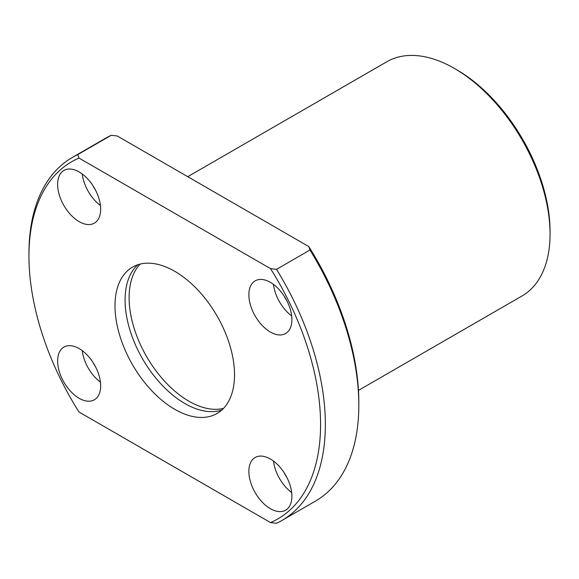 <?xml version="1.0" encoding="UTF-8"?>
<svg xmlns="http://www.w3.org/2000/svg" width="579" height="579" viewBox="0 0 579 579"><rect width="100%" height="100%" fill="white"/><g stroke="black" fill="none" stroke-linecap="round" stroke-linejoin="round"><path stroke-width="0.87" d="M550.05 234.054L550.05 231.296A131.838 76.117 60 0 0 456.824 69.827L454.435 68.445A135.218 78.071 60 0 1 550.05 234.054A135.218 78.071 60 0 1 522.048 295.956L358.459 390.398M309.982 250.019A209.591 121.011 60 0 1 358.821 405.184L358.821 402.419A206.211 119.057 60 0 0 308.773 246.56L309.982 250.019L276.516 269.344L270.523 268.642L78.997 158.06L77.789 154.6L111.255 135.283L117.248 135.985L308.773 246.56M358.821 405.184A209.591 121.011 60 0 1 315.41 501.132L281.944 520.449A209.591 121.011 60 0 1 276.516 523.278L270.523 522.576A206.211 119.057 60 0 0 320.578 424.501A206.211 119.057 60 0 0 270.523 268.642M276.516 269.344A209.591 121.011 60 0 1 325.355 424.501A209.591 121.011 60 0 1 281.944 520.449M221.757 410.077A84.512 48.795 60 0 1 158.711 381.481A84.512 48.795 60 0 1 125.078 300.002A84.512 48.795 60 0 1 137.845 264.741M115.004 305.821A84.512 48.795 60 0 1 132.504 267.129A84.512 48.795 60 0 1 197.634 289.775A84.512 48.795 60 0 1 234.524 374.823A84.512 48.795 60 0 1 217.016 413.507A84.512 48.795 60 0 1 151.893 390.868A84.512 48.795 60 0 1 115.004 305.821M223.48 408.412A84.512 48.795 60 0 1 161.454 377.667A84.512 48.795 60 0 1 129.11 297.678A84.512 48.795 60 0 1 140.154 264.082M111.255 135.283A209.591 121.011 60 0 0 105.827 138.106L72.361 157.43A209.591 121.011 60 0 0 28.95 253.378L28.95 256.135A206.211 119.057 60 0 1 78.997 158.06M270.523 522.576L78.997 412.002A206.211 119.057 60 0 1 28.95 256.135M286.75 477.183A18.593 10.733 60 0 1 284.332 473M270.379 508.688A30.426 17.565 60 0 1 250.504 481.88A30.426 17.565 60 0 1 255.165 457.497A30.426 17.565 60 0 1 270.379 459.009A30.426 17.565 60 0 1 290.253 485.817A30.426 17.565 60 0 1 285.592 510.193A30.426 17.565 60 0 1 270.379 508.688M291.664 492.57A30.426 17.565 60 0 1 273.469 461.05M286.75 300.537A18.593 10.733 60 0 1 284.332 296.347M270.379 332.035A30.426 17.565 60 0 1 250.504 305.227A30.426 17.565 60 0 1 255.165 280.851A30.426 17.565 60 0 1 270.379 282.357A30.426 17.565 60 0 1 290.253 309.164A30.426 17.565 60 0 1 285.592 333.547A30.426 17.565 60 0 1 270.379 332.035M291.664 315.917A30.426 17.565 60 0 1 273.469 284.398M95.521 366.782A18.593 10.733 60 0 1 93.103 362.592M79.149 398.287A30.426 17.565 60 0 1 59.275 371.472A30.426 17.565 60 0 1 63.936 347.096A30.426 17.565 60 0 1 79.149 348.601A30.426 17.565 60 0 1 99.023 375.409A30.426 17.565 60 0 1 94.363 399.792A30.426 17.565 60 0 1 79.149 398.287M100.435 382.162A30.426 17.565 60 0 1 82.24 350.642M95.521 190.129A18.593 10.733 60 0 1 93.103 185.946M79.149 221.634A30.426 17.565 60 0 1 59.275 194.826A30.426 17.565 60 0 1 63.936 170.443A30.426 17.565 60 0 1 79.149 171.949A30.426 17.565 60 0 1 99.023 198.763A30.426 17.565 60 0 1 94.363 223.139A30.426 17.565 60 0 1 79.149 221.634M100.435 205.516A30.426 17.565 60 0 1 82.24 173.989M72.361 157.43A209.591 121.011 60 0 1 77.789 154.6M187.748 176.689L386.823 61.75A135.218 78.071 60 0 1 454.435 68.445"/></g></svg>
